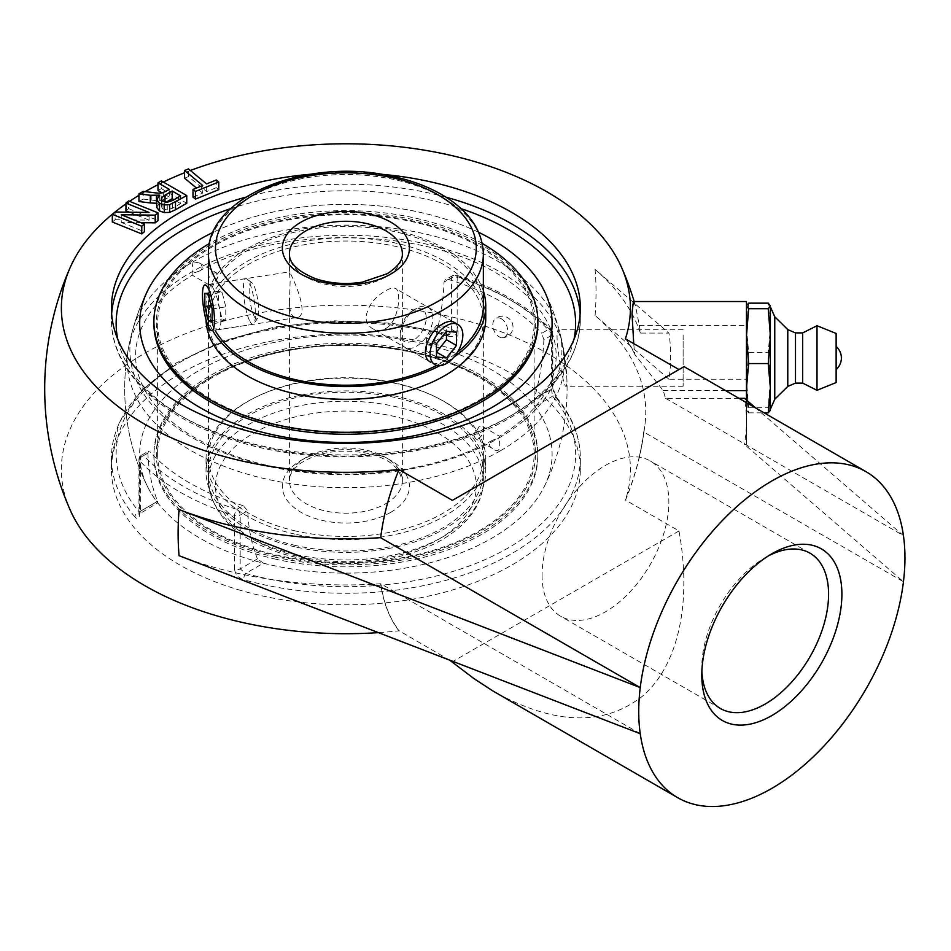 <?xml version="1.0" encoding="UTF-8"?>
<svg xmlns="http://www.w3.org/2000/svg" width="951" height="951" viewBox="0 0 951 951"><rect width="100%" height="100%" fill="white"/><g stroke="black" fill="none" stroke-linecap="round" stroke-linejoin="round"><path stroke-width="0.71" stroke-dasharray="4.75 3.57" d="M184.553 178.182L188.453 176.601L206.629 191.591L216.329 187.668L216.329 179.989M206.629 191.591L206.629 183.912M216.329 187.668L218.766 189.677M192.994 197.107L202.729 193.172L202.729 185.481M202.729 193.172L196.477 188.013M188.453 176.601L188.453 168.921M140.867 222.665L121.264 222.415L121.264 214.736M121.264 222.415L144.386 231.759M112.325 222.023L115.119 219.717L115.119 212.025M115.119 219.717L149.081 220.133L149.081 212.453M149.081 220.133L129.467 212.204M125.948 210.789L128.563 208.626L128.563 200.946M128.563 208.626L158.009 220.525M156.701 207.33L159.756 202.848L159.756 195.169M159.756 202.848L156.463 203.3M138.953 201.517L143.197 199.068L143.197 191.389M143.197 199.068L157.771 200.804L163.394 200.304L163.394 192.613M163.394 200.304L169.278 197.035L169.278 189.344M169.278 197.035L162.193 192.946M157.997 190.521L161.349 188.583L161.349 180.904M161.349 188.583L186.765 203.252M166.116 202.23L161.825 205.25L161.385 207.27L162.99 208.982L167.257 209.933L172.559 208.221L180.607 203.573L180.607 195.882M161.266 198.961L161.385 207.27L161.385 199.591M180.607 203.573L173.95 199.734M561.637 339.994C560.091 333.325 558.867 329.914 557.964 329.783L557.036 334.954C556.822 349.326 563.646 387.782 566 386.237C566.844 386.011 567.081 382.611 566.713 376.025L561.637 339.994A221.191 221.191 0 0 0 544.198 290.768A206.212 119.053 0 0 0 345.891 204.37A206.212 119.053 0 0 0 147.595 290.756A221.191 221.191 0 0 0 147.583 486.734A206.212 119.053 0 0 0 156.891 501.712L157.949 502.687L157.64 501.284L140.344 511.269L140.344 457.467A4.707 2.722 60 0 1 141.319 455.315A4.707 2.722 60 0 1 143.672 455.553A4.707 3.388 137 0 0 139.524 460.676A4.707 2.722 180 0 1 138.965 459.392A4.707 2.722 180 0 1 140.344 457.467L147.892 453.104L148.463 451.19L150.032 451.88L143.672 455.553A229.75 132.641 0 0 0 236.847 509.344A4.707 2.722 60 0 1 240.175 515.109A4.707 2.722 180 0 1 234.612 515.573A4.707 1.819 -72.7 0 1 236.847 509.344L243.206 505.67L247.724 510.746L240.175 515.109L240.175 568.9L245.655 573.429A229.75 132.641 -0 0 0 508.345 547.871A229.75 132.641 -0 0 0 552.614 396.198L551.437 389.197L551.437 335.406A4.707 2.722 -120 0 0 548.109 329.64A4.707 3.388 -43 0 1 551.544 330.27A4.707 3.388 -43 0 1 552.246 332.196A4.707 2.722 180 0 1 552.816 333.48A4.707 2.722 180 0 1 551.437 335.406L543.877 339.769L541.749 333.314L548.109 329.64A229.75 132.641 0 0 0 454.935 275.838A4.707 2.722 -120 0 0 452.581 275.612A4.707 2.722 -120 0 0 451.606 277.763A4.707 2.722 180 0 1 457.169 277.3A4.707 1.819 107.3 0 0 456.325 275.196A4.707 1.819 107.3 0 0 454.935 275.838L448.563 279.511L445.437 279.737L444.046 282.126L451.606 277.763L451.606 331.566L450.037 334.063L446.126 334.728A229.75 132.641 -0 0 0 183.436 360.286A229.75 132.641 -0 0 0 139.167 511.947L139.963 513.076L140.344 511.269A4.707 2.722 180 0 0 138.965 513.183L138.965 459.392A4.707 4.707 0 0 1 141.319 455.315L148.463 451.19M310.692 174.235A234.457 135.363 180 0 1 381.089 174.235M263.391 563.194L257.471 558.915L240.175 568.9A4.707 2.722 180 0 1 234.612 569.376C235.218 574.356 238.214 577.804 243.599 579.718A4.707 1.676 -74.4 0 1 245.655 573.429L263.391 563.194A206.212 119.053 0 0 0 544.198 486.734A206.212 119.053 0 0 0 534.878 406.446L534.141 399.182L551.437 389.197A4.707 2.722 180 0 0 552.816 387.283L552.816 387.283C552.341 388.579 555.301 397.09 556.216 397.019A4.707 3.459 -40 0 1 556.846 398.861L552.246 385.987A4.707 2.722 180 0 1 552.816 387.283L552.816 333.48A4.707 4.707 0 0 0 551.544 330.27C528.887 306.412 497.147 288.046 456.325 275.196A4.707 4.707 0 0 0 452.581 275.612L445.437 279.737M534.878 406.446L552.614 396.198A4.707 3.459 -40 0 1 556.216 397.007A4.707 3.459 -40 0 1 556.216 397.019C572.133 416.062 580.181 436.366 580.336 457.918A234.457 135.363 180 0 1 243.599 579.718M156.891 501.712L139.167 511.947A4.707 3.459 140 0 0 134.923 516.975C137.622 519.721 139.155 518.889 139.524 514.479A4.707 2.722 180 0 1 138.965 513.183L138.858 514.241L157.949 502.687M134.923 516.975A234.457 135.363 180 0 1 111.433 457.918L119.041 423.052L141.164 390.754L176.161 362.985L221.761 341.29L275.148 326.93L332.981 320.772L391.622 323.197L450.037 334.063L432.039 344.44L434.31 341.552L451.606 331.566A4.707 2.722 180 0 1 457.169 331.091C456.563 335.632 453.568 337.32 448.183 336.119A4.707 1.676 105.6 0 0 447.398 334.039L447.398 334.039A4.707 1.676 105.6 0 0 446.126 334.728L428.39 344.963A206.212 119.053 0 0 0 210.135 364.459A206.212 119.053 0 0 0 147.583 486.734A206.224 119.065 0 0 0 491.715 538.254A206.224 119.065 0 0 0 544.21 486.698A206.224 119.065 0 0 0 345.855 335.002A206.224 119.065 0 0 0 147.583 486.734M432.039 344.44L428.39 344.963M448.563 279.511A221.143 127.672 180 0 1 541.749 333.314M543.877 339.769A209.624 121.027 -60 0 1 534.141 399.182M257.471 558.915A209.624 121.027 -60 0 1 247.724 510.746M237.714 589.537A234.457 135.363 0 0 0 580.336 469.449A234.457 135.363 0 0 0 556.846 410.392A234.457 135.363 0 0 0 293.407 337.522A234.457 135.363 0 0 0 111.433 469.449A234.457 135.363 0 0 0 237.714 589.537M701.874 671.133A89.656 51.758 -60 0 1 701.79 667.436A89.656 51.758 -60 0 1 765.186 557.631A89.656 51.758 -60 0 1 768.432 555.848M701.79 667.436L701.79 675.115M542.058 575.212A89.656 51.758 120 0 0 560.626 616.248A89.656 51.758 120 0 0 650.282 564.49A89.656 51.758 120 0 0 650.282 460.973A89.656 51.758 120 0 0 581.192 484.986A89.656 51.758 120 0 0 542.058 575.212M746.476 334.954L746.476 386.249L746.476 334.954M738.927 398.303L665.569 398.303L663.204 390.611L634.745 354.378L633.711 343.418M746.476 301.538L746.476 444.414L744.49 444.414C747.058 429.044 747.058 413.673 744.49 398.303M746.476 444.414L746.476 400.014M633.366 301.55L635.458 305.901L639.334 325.408A295.856 241.566 -0 0 1 640.392 333.088L668.922 333.088C671.251 348.458 671.251 363.829 668.922 379.199L746.476 379.199M634.745 354.378A188.013 108.545 120 0 0 625.378 338.829M625.568 338.711A188.25 108.687 -60 0 1 634.876 354.176M640.392 333.088A299.874 173.13 0 0 0 595.076 269.383L668.922 333.088M668.922 379.199L595.076 315.494A299.874 173.13 180 0 1 645.099 423.338A299.874 173.13 180 0 1 643.72 431.992L903.45 581.75L744.49 444.414M70.089 509.795A284.515 164.261 180 0 1 337.391 305.247A284.515 164.261 180 0 1 625.378 500.214A188.013 108.545 120 0 0 639.238 457.039A188.013 108.545 120 0 0 643.72 431.992M640.237 733.708L380.84 583.759A188.013 108.545 120 0 0 399.182 630.81A284.515 164.261 180 0 1 378.296 632.641M380.84 583.759A299.874 173.13 180 0 1 179.073 555.681M399.182 469.414A188.013 108.545 120 0 0 380.84 537.648M190.366 170.502A284.515 164.261 0 0 0 184.553 172.749M163.346 182.057A284.515 164.261 0 0 0 157.997 184.708M145.158 191.638A284.515 164.261 0 0 0 138.953 195.324M129.574 201.35A284.515 164.261 0 0 0 125.948 203.847M243.206 505.67A221.143 127.672 180 0 1 150.032 451.88M147.892 453.104A209.624 121.027 120 0 0 157.64 501.284M434.31 341.552A209.624 121.027 120 0 0 444.046 282.126M665.569 398.303L903.45 535.639L755.712 407.991M684.066 366.622L452.403 500.369M643.886 431.885A188.25 108.687 -60 0 1 625.568 500.107L678.99 530.943C691.936 602.256 678.574 664.107 643.482 695.383C604.979 726.243 555.764 725.34 495.816 692.685M449.775 660.244L399.182 630.81M398.992 630.917A188.25 108.687 -60 0 1 380.673 583.855M678.99 530.943L452.403 661.765M683.127 334.954L683.127 386.249L683.127 334.954M836.131 348.625L836.131 369.511L836.131 348.625M774.768 316.766L774.768 399.254M770.393 387.509L770.393 306.911L770.393 387.509M787.785 329.605L787.785 386.415M795.488 332.909L795.488 383.11M802.668 332.909L802.668 383.11M817.004 325.729L817.004 390.29M836.131 333.468L836.131 382.564M748.651 303.167L746.476 327.822L748.651 352.464L768.218 352.464L770.393 327.822L768.218 303.167M746.476 336.131L746.476 379.889L748.651 407.313L746.535 410.535L746.476 336.131M748.651 352.464L746.476 379.889L746.476 410.083L748.651 412.853L747.046 400.514M748.651 412.853L764.14 412.853M770.334 410.535L768.218 407.313L770.393 379.889L768.218 352.464M748.651 407.313L768.218 407.313M770.393 305.711L770.393 410.309M385.821 328.487C399.254 320.867 401.536 290.768 395.675 288.569C393.536 287.428 390.255 288.141 385.821 290.697C374.742 296.914 368.12 305.687 365.957 317.016C366.183 322.27 368.37 326.145 372.542 328.642C376.762 330.984 381.185 330.936 385.821 328.487M290.138 281.33L289.413 301.182C289.461 312.13 291.814 317.598 296.498 317.586C312.19 316.731 289.484 270.571 289.425 271.867L290.138 281.33M428.093 307.28A23.145 13.362 -60 0 1 428.093 334.003A23.145 13.362 -60 0 1 404.96 347.365A23.145 13.362 -60 0 1 400.157 336.761A23.145 13.362 -60 0 1 416.526 308.421L413.198 310.347A18.438 10.639 120 0 0 400.157 332.921A18.438 10.639 120 0 0 413.198 340.446A18.438 10.639 120 0 0 426.226 317.872A18.438 10.639 120 0 0 413.198 310.347L416.526 308.421A23.145 13.362 -60 0 1 428.093 307.28L453.972 322.223C462.638 326.003 456.825 354.164 443.095 361.546C438.554 364.031 434.476 364.281 430.827 362.295L372.542 328.642M213.107 288.189C219.324 299.113 224.662 330.009 217.304 329.842L213.107 325.979C210.1 316.921 208.733 306.222 209.006 293.883C208.958 287.666 209.363 284.42 210.23 284.111L213.107 288.189M501.355 318.775A10.354 6.835 -111.6 0 0 494.948 319.084A10.354 6.835 -111.6 0 0 493.854 330.294A10.354 6.835 -111.6 0 0 502.318 337.724A10.354 6.835 -111.6 0 0 507.537 332.006A10.354 6.835 -111.6 0 0 501.355 318.775M193.136 261.775C192.233 265.995 191.947 270.464 192.268 275.172L192.97 273.187L199.151 271.201C203.086 268.99 203.157 266.244 199.353 262.975L193.136 261.775A216.032 124.724 0 0 0 132.486 330.579A216.032 124.724 0 0 0 247.902 461.128A216.032 124.724 0 0 0 498.645 438.161L499.477 436.259C498.134 436.616 503.745 457.217 492.452 448.48C488.588 446.138 488.659 443.38 492.666 440.194L498.645 438.161A216.032 124.724 0 0 0 559.295 330.568A216.032 124.724 0 0 0 412.746 231.366A216.032 124.724 0 0 0 193.136 261.775M212.774 273.115L216.352 272.794L217.862 276.052C216.483 282.399 213.63 285.383 209.303 285.003C206.807 281.448 207.96 277.49 212.774 273.115M500.499 450.738A218.659 126.233 0 0 0 563.265 347.84A218.659 126.233 0 0 0 418.511 242.41A218.659 126.233 0 0 0 191.282 272.212A218.659 126.233 0 0 0 128.516 347.84A218.659 126.233 0 0 0 251.409 475.322A218.659 126.233 0 0 0 500.499 450.738M478.995 426.821L473.919 435.392L475.429 438.649L478.995 438.328C483.809 433.953 484.974 429.995 482.478 426.44L478.995 426.821M478.995 530.908A188.25 108.687 0 0 0 534.141 454.055A188.25 108.687 0 0 0 345.891 345.379A188.25 108.687 0 0 0 157.64 454.055A188.25 108.687 0 0 0 273.852 554.469A188.25 108.687 0 0 0 478.995 530.908M478.674 232.329A206.212 119.053 0 0 0 213.107 232.329M478.995 400.264A188.25 108.687 0 0 0 534.141 323.411A188.25 108.687 0 0 0 345.891 214.724A188.25 108.687 0 0 0 157.64 323.411A188.25 108.687 0 0 0 273.852 423.825A188.25 108.687 0 0 0 478.995 400.264M295.892 545.565A137.467 79.361 180 0 1 208.424 471.625A137.467 79.361 180 0 1 345.891 392.264A137.467 79.361 180 0 1 483.358 471.625A137.467 79.361 180 0 1 295.892 545.565M295.024 546.849A139.856 80.752 180 0 1 206.034 471.625A139.856 80.752 180 0 1 345.891 390.885A139.856 80.752 180 0 1 485.747 471.625A139.856 80.752 180 0 1 295.024 546.849M295.892 531.027A137.467 79.361 180 0 1 208.424 457.098A137.467 79.361 180 0 1 345.891 377.725A137.467 79.361 180 0 1 483.358 457.098A137.467 79.361 180 0 1 295.892 531.027M276.931 556.026A189.582 109.46 180 0 1 227.42 368.608A189.582 109.46 180 0 1 533.309 437.555A189.582 109.46 180 0 1 276.931 556.026M276.063 557.31A191.971 110.839 180 0 1 153.907 454.055A191.971 110.839 180 0 1 345.891 343.228A191.971 110.839 180 0 1 537.862 454.055A191.971 110.839 180 0 1 276.063 557.31M276.063 559.259A191.971 110.839 180 0 1 153.907 456.016A191.971 110.839 180 0 1 345.891 345.177A191.971 110.839 180 0 1 537.862 456.016A191.971 110.839 180 0 1 276.063 559.259M295.024 534.129A139.856 80.752 180 0 1 206.034 458.917A139.856 80.752 180 0 1 345.891 378.165A139.856 80.752 180 0 1 485.747 458.917A139.856 80.752 180 0 1 295.024 534.129M436.723 365.41A137.467 79.361 0 0 0 445.151 360.75A137.467 79.361 0 0 0 457.538 352.143M208.424 284.385L208.424 480.588C210.956 513.849 235.242 538.123 281.258 553.399C316.671 564.098 353.273 565.774 391.051 558.439C410.166 554.481 427.023 548.323 441.633 539.942C457.883 530.563 469.616 519.222 476.831 505.932C481.147 497.777 483.322 489.325 483.358 480.588A137.467 79.361 180 0 1 443.095 536.709A137.467 79.361 180 0 1 293.277 553.91A137.467 79.361 180 0 1 208.424 480.588A137.467 79.361 180 0 1 345.891 401.227A137.467 79.361 180 0 1 483.358 480.588L483.358 305.842A137.467 79.361 0 0 0 345.891 226.481A137.467 79.361 0 0 0 208.424 305.842A137.467 79.361 0 0 0 215.057 330.199M439.731 365.719A139.856 80.752 0 0 0 446.875 361.713A139.856 80.752 0 0 0 453.948 357.112M483.358 290.982A139.856 80.752 0 0 0 332.957 225.446A139.856 80.752 0 0 0 206.034 305.842A139.856 80.752 0 0 0 212.739 330.556M445.151 375.288A137.467 79.361 0 0 0 483.358 320.38A137.467 79.361 0 0 0 345.891 241.019A137.467 79.361 0 0 0 208.424 320.38A137.467 79.361 0 0 0 294.644 394.023A137.467 79.361 0 0 0 445.151 375.288M482.775 399.135A189.582 109.46 0 0 0 391.039 217.101A189.582 109.46 0 0 0 163.857 353.998A189.582 109.46 0 0 0 482.775 399.135M537.862 323.411A191.971 110.839 0 0 0 345.891 212.572A191.971 110.839 0 0 0 153.907 323.411M482.276 243.456A191.971 110.839 0 0 0 209.505 243.456M485.747 318.561A139.856 80.752 0 0 0 345.891 237.809A139.856 80.752 0 0 0 206.034 318.561A139.856 80.752 0 0 0 206.046 319.786M436.485 325.539L446.471 331.305L446.471 326.431L436.485 325.539L426.512 337.95L426.512 351.264L436.485 352.155M456.456 332.196L446.471 326.431M436.485 343.715L426.512 337.95M436.485 357.029L426.512 351.264M253.953 315.839A18.438 3.899 -98.8 0 0 257.531 318.419A18.438 3.899 -98.8 0 0 257.792 300.171A18.438 3.899 -98.8 0 0 252.027 282.851A18.438 3.899 -98.8 0 0 249.281 293.811A18.438 3.899 -98.8 0 0 253.953 315.839M249.412 320.38A23.145 4.886 81.2 0 1 243.706 295.095A23.145 4.886 81.2 0 1 245.857 278.595A23.145 4.886 81.2 0 1 246.987 278.976A23.145 4.886 81.2 0 1 254.226 300.718A23.145 4.886 81.2 0 1 253.893 323.625A23.145 4.886 81.2 0 1 252.942 324.339A23.145 4.886 81.2 0 1 249.412 320.38M222.118 292.349L218.468 291.172L218.468 304.498L222.13 319.013L225.779 320.202L225.779 306.864L222.118 292.349L208.483 294.465M204.834 293.277L218.468 291.172M211.288 305.616L218.468 304.498M212.144 320.558L222.13 319.013M212.144 322.306L225.779 320.202M212.132 308.98L225.779 306.864M151.839 200.185L151.839 192.506M157.771 200.804L157.771 193.112M161.183 200.792L161.183 193.101M165.379 199.282L165.379 191.603M161.825 205.25L161.825 200.352M164.963 202.884L164.963 202.052M162.99 208.982L162.99 201.303M167.257 209.933L167.257 202.254M172.559 208.221L172.559 200.53M111.647 313.818A234.457 135.363 -0 0 0 111.433 319.584A234.457 135.363 -0 0 0 256.164 444.64A234.457 135.363 -0 0 0 511.674 415.302A234.457 135.363 -0 0 0 580.336 319.584A234.457 135.363 -0 0 0 580.134 313.818M446.055 197.202A234.457 135.363 -0 0 0 245.715 197.202M573.952 339.424A229.75 132.641 180 0 1 508.345 417.216A229.75 132.641 180 0 1 270.952 448.813A229.75 132.641 180 0 1 117.817 339.424M230.618 208.685A229.75 132.641 180 0 1 461.164 208.685M234.612 569.376L234.612 515.573A234.457 135.363 180 0 1 139.524 460.676L139.524 514.479M457.169 331.091L457.169 277.3A234.457 135.363 180 0 1 552.246 332.196L552.246 385.987M111.433 469.449L111.433 457.918A234.457 135.363 180 0 1 448.183 336.119M556.846 398.861A234.457 135.363 180 0 1 580.336 457.918L580.336 469.449M663.204 390.611L725.613 390.611M639.334 325.408L746.476 325.408M595.076 315.494A295.511 170.609 120 0 0 595.076 269.383M385.821 503.65A56.478 32.607 0 0 0 402.368 480.588A56.478 32.607 0 0 0 345.891 447.98A56.478 32.607 0 0 0 289.413 480.588A56.478 32.607 0 0 0 324.279 510.711A56.478 32.607 0 0 0 385.821 503.65M390.813 512.292A63.539 36.685 180 0 1 284.515 495.851A63.539 36.685 180 0 1 362.331 450.917A63.539 36.685 180 0 1 390.813 512.292M438.102 539.597A130.406 75.295 0 0 0 379.639 413.626A130.406 75.295 0 0 0 219.919 505.837A130.406 75.295 0 0 0 438.102 539.597M289.413 301.182L289.413 480.588C289.175 475.12 292.706 469.485 300.029 463.684C318.145 451.749 340.815 448.337 368.025 453.437C377.606 455.731 385.44 459.083 391.515 463.506L398.421 470.091L402.368 480.588L402.368 253.881A56.478 32.607 180 0 1 385.821 276.931A56.478 32.607 180 0 1 324.279 284.004A56.478 32.607 180 0 1 289.413 253.881L289.413 271.891L210.23 284.111M483.358 253.881A137.467 79.361 0 0 0 345.891 174.508A137.467 79.361 0 0 0 208.424 253.881M580.336 308.053L580.336 319.584C579.135 358.123 555.919 390.754 510.699 417.453C439.861 459.606 320.939 469.2 233.078 440.075C159.78 417.132 110.803 369.773 111.433 319.584L111.433 308.053M765.186 557.631L771.843 553.791M810.014 553.185L650.282 460.973M720.359 708.471L560.626 616.248M683.127 329.771L557.964 329.771M683.127 386.249L566 386.249M639.238 457.039A301.194 301.194 0 0 0 645.099 423.338M635.47 305.901A301.194 301.194 0 0 0 634.186 301.538M544.198 486.734A221.191 221.191 0 0 0 566.713 376.025M217.304 329.842L296.498 317.598M453.972 322.223L395.675 288.569M502.318 337.724A10.758 10.758 0 0 0 507.644 317.658A10.758 10.758 0 0 0 494.948 319.084M492.666 440.194C453.924 461.092 407.824 472.362 354.354 473.978C287.166 474.632 231.176 460.819 186.384 432.527C165.082 418.333 150.389 402.523 142.305 385.084C137.74 375.181 135.517 365.196 135.613 355.127C135.684 345.451 137.919 335.858 142.293 326.336C151.161 307.244 167.816 290.186 192.268 275.172L209.303 285.003M199.353 262.975L216.352 272.794M199.151 271.201C279.332 223.663 432.313 226.647 507.323 280.176C527.579 294.049 541.618 309.408 549.44 326.264C554.029 336.19 556.264 346.212 556.169 356.304C556.085 365.945 553.862 375.514 549.512 385.012C540.655 404.139 523.977 421.222 499.477 436.259L482.478 426.44M492.452 448.48L475.429 438.649M128.516 347.84A221.191 221.191 0 0 0 147.512 486.591M544.222 486.674A221.191 221.191 0 0 0 563.265 347.828M559.295 330.568A221.191 221.191 0 0 0 544.245 290.863M147.583 290.756A221.191 221.191 0 0 0 132.486 330.579M534.141 454.055L534.141 323.411M157.64 454.055L157.64 323.411M208.424 457.098L208.424 471.625M483.358 457.098L483.358 471.625M153.907 454.055L153.907 456.016M537.862 454.055L537.862 456.016M206.034 458.917L206.034 471.625M485.747 458.917L485.747 471.625M483.358 320.38L483.358 305.842M208.424 320.38L208.424 305.842M206.034 318.561L206.034 305.842M400.157 332.921L400.157 336.761M404.96 347.365L434.904 364.649M252.027 282.851L246.987 278.976M257.531 318.419L253.893 323.625M245.857 278.595L204.952 284.92M252.942 324.339L212.025 330.663"/><path stroke-width="1.43" d="M206.629 183.912L216.329 179.989L218.766 181.998L195.43 191.436L192.994 189.427L202.729 185.481L184.553 170.491L188.453 168.921L206.629 183.912M195.43 191.436L195.43 199.116L218.766 189.677L218.766 181.998M195.43 199.116L192.994 197.107L192.994 189.427M196.477 188.013L184.553 178.182L184.553 170.491M158.009 212.846L155.215 215.152L121.264 214.736L144.386 224.079L141.77 226.231L112.325 214.332L115.119 212.025L149.081 212.453L125.948 203.098L128.563 200.946L158.009 212.846L158.009 220.525L155.215 222.831L155.215 215.152M155.215 222.831L140.867 222.665M141.77 226.231L141.77 233.922L144.386 231.759L144.386 224.079M141.77 233.922L112.325 222.023L112.325 214.332M129.467 212.204L125.948 210.789L125.948 203.098M186.765 195.573L186.765 203.252L175.507 209.755L169.658 212.346L164.404 212.584L159.518 210.991L156.701 207.33L156.701 199.651L159.756 195.169L150.294 195.276L138.953 193.826L143.197 191.389L157.771 193.112L161.183 193.101L165.379 191.603L169.278 189.344L157.997 182.83L161.349 180.904L186.765 195.573L169.658 204.667L164.404 204.905L159.518 203.3L156.701 199.52L156.701 207.08M156.701 203.288L150.294 202.955L150.294 195.276M150.294 202.955L138.953 201.517L138.953 193.826M162.193 192.946L157.997 190.521L157.997 182.83M164.963 195.205L161.825 197.558L161.385 199.591L162.99 201.303L167.257 202.254L172.559 200.53L180.607 195.882L172.19 191.032L164.963 195.205L164.963 202.052M161.266 198.961L161.385 199.591M173.95 199.734L172.19 198.711L172.19 191.032M172.19 198.711L166.116 202.23M213.107 232.329A206.212 119.053 0 0 0 147.595 290.756A206.212 119.053 0 0 0 147.583 290.768A206.212 119.053 0 0 0 163.251 378.712A206.212 119.053 0 0 0 491.703 407.61A206.212 119.053 0 0 0 544.198 290.768A206.212 119.053 0 0 0 544.186 290.756M381.089 174.235A234.457 135.363 180 0 1 580.336 308.053A234.457 135.363 180 0 1 511.674 403.771A234.457 135.363 180 0 1 256.164 433.109A234.457 135.363 180 0 1 111.433 308.053A234.457 135.363 180 0 1 310.692 174.235M768.432 555.848A89.656 51.758 -60 0 1 810.014 553.185A89.656 51.758 -60 0 1 810.014 656.713A89.656 51.758 -60 0 1 720.359 708.471A89.656 51.758 -60 0 1 701.874 671.133M701.79 675.115A99.07 57.191 120 0 0 771.843 715.556A99.07 57.191 120 0 0 841.897 594.232A99.07 57.191 120 0 0 771.843 553.791A99.07 57.191 120 0 0 701.79 675.115M125.948 203.847A284.515 164.261 0 0 0 70.089 267.707A284.515 164.261 0 0 0 399.182 469.414L398.992 469.532A188.25 108.687 -60 0 0 380.673 537.743L640.237 687.597A188.25 108.687 120 0 0 640.237 733.708A188.25 108.687 120 0 0 677.718 797.699A188.25 108.687 120 0 0 813.39 756.711A188.25 108.687 120 0 0 903.45 581.75A188.25 108.687 120 0 0 903.45 535.639A188.25 108.687 120 0 0 865.969 471.648A188.25 108.687 120 0 0 730.297 512.637A188.25 108.687 120 0 0 640.237 687.597L179.073 509.57A299.874 173.13 0 0 0 380.685 537.66M755.712 407.991L744.49 398.303L738.927 398.303M746.476 400.014L746.476 301.538L633.366 301.538L632.011 313.176L633.711 343.418M678.99 369.559L625.378 338.829A284.515 164.261 0 0 0 621.692 267.707A284.515 164.261 0 0 0 190.366 170.502M378.296 632.641A284.515 164.261 180 0 1 70.089 509.795A301.194 301.194 0 0 1 70.089 267.707M184.553 172.749A284.515 164.261 0 0 0 163.346 182.057M157.997 184.708A284.515 164.261 0 0 0 145.158 191.638M138.953 195.324A284.515 164.261 0 0 0 129.574 201.35M640.237 733.708L179.073 555.681A295.511 170.609 120 0 1 179.073 509.57M398.992 469.532L452.403 500.369L684.066 366.622L865.969 471.648M677.718 797.699L492.689 690.842L473.967 678.598L449.775 660.244M787.785 386.415L787.785 329.605L795.488 332.909L795.488 383.11L787.785 386.415L774.768 399.254L774.768 316.766L770.393 306.911M795.488 383.11L802.668 383.11L802.668 332.909L817.004 325.729L817.004 390.29L836.131 382.564L836.131 333.468L817.004 325.729M747.046 400.514L746.476 388.198L748.651 363.555L746.476 336.131L748.651 308.706L746.476 305.937L748.651 303.167L768.218 303.167L770.393 305.937L768.218 308.706L770.393 336.131L768.218 363.555L770.393 388.198L768.218 412.853L770.393 410.083M748.651 308.706L768.218 308.706M748.651 363.555L768.218 363.555M764.14 412.853L768.218 412.853M770.334 410.535L770.393 305.937M430.827 362.295C418.642 356.47 428.794 330.829 443.095 323.768C447.541 321.236 451.166 320.725 453.972 322.223L458.049 324.564A23.145 13.362 -60 0 1 458.049 351.288A23.145 13.362 -60 0 1 434.904 364.649A23.145 13.362 -60 0 1 431.362 346.105A23.145 13.362 -60 0 1 446.471 325.717A23.145 13.362 -60 0 1 458.049 324.564M147.595 290.756A206.212 119.053 0 0 0 241.352 426.036A206.212 119.053 0 0 0 491.703 407.599A206.212 119.053 0 0 0 544.174 290.721A206.212 119.053 0 0 0 478.674 232.329M457.538 352.143A137.467 79.361 0 0 0 483.358 305.842L483.358 253.881C482.561 231.141 469.758 212.014 444.937 196.5C428.925 186.693 410.024 179.68 388.234 175.471C304.938 157.866 206.201 197.416 208.424 253.881A137.467 79.361 0 0 0 293.277 327.203A137.467 79.361 0 0 0 443.095 309.99A137.467 79.361 0 0 0 483.358 253.881M215.057 330.199A137.467 79.361 0 0 0 436.723 365.41M453.948 357.112A139.856 80.752 0 0 0 485.747 305.842A139.856 80.752 0 0 0 483.358 290.982M212.739 330.556A139.856 80.752 0 0 0 439.731 365.719M209.505 243.456A191.971 110.839 0 0 0 153.907 321.462L153.907 323.411A191.971 110.839 0 0 0 274.316 426.262A191.971 110.839 0 0 0 484.511 400.098A191.971 110.839 0 0 0 537.862 323.411L537.862 321.462A191.971 110.839 0 0 0 482.276 243.456M153.907 321.462A191.971 110.839 0 0 0 274.316 424.312A191.971 110.839 0 0 0 484.511 398.136A191.971 110.839 0 0 0 537.862 321.462M206.046 319.786A139.856 80.752 0 0 0 294.739 393.714A139.856 80.752 0 0 0 446.875 374.421A139.856 80.752 0 0 0 485.747 318.561L485.747 305.842M436.485 352.155L446.471 339.733L446.471 331.305L456.456 332.196L456.456 345.498L446.471 357.921L436.485 352.155M456.456 345.498L446.471 339.733M446.471 357.921L436.485 357.029L436.485 343.715L446.471 331.305M208.495 326.716A23.145 4.886 81.2 0 1 202.801 301.419A23.145 4.886 81.2 0 1 204.952 284.92A23.145 4.886 81.2 0 1 213.321 307.042A23.145 4.886 81.2 0 1 212.025 330.663A23.145 4.886 81.2 0 1 208.495 326.716M204.834 293.277L208.483 294.465L212.132 308.98L212.144 322.306L208.495 321.129L204.834 306.614L204.834 293.277M204.834 306.614L211.288 305.616M208.495 321.129L212.144 320.558M169.658 212.346L169.658 204.667M175.507 209.755L175.507 202.076M164.404 212.584L164.404 204.905M159.518 210.991L159.518 203.3M156.463 203.3L156.463 195.609M161.825 200.352L161.825 197.558M580.134 313.818A234.457 135.363 -0 0 0 446.055 197.202M245.715 197.202A234.457 135.363 -0 0 0 111.647 313.818M117.817 339.424A229.75 132.641 180 0 1 230.618 208.685M461.164 208.685A229.75 132.641 180 0 1 573.952 339.424M725.613 390.611L746.476 390.611M289.413 253.881A56.478 32.607 180 0 1 345.891 221.274A56.478 32.607 180 0 1 402.368 253.881C402.297 255.997 403.188 263.379 387.283 273.698L362.236 282.174C345.356 284.753 329.522 283.493 314.71 278.381C297.556 271.154 289.116 262.987 289.413 253.881M438.102 301.348A130.406 75.295 180 0 1 219.919 267.6A130.406 75.295 180 0 1 379.639 175.388A130.406 75.295 180 0 1 438.102 301.348M390.813 274.054A63.539 36.685 0 0 0 362.331 212.679A63.539 36.685 0 0 0 284.515 257.602A63.539 36.685 0 0 0 390.813 274.054M634.186 301.538A301.194 301.194 0 0 0 621.692 267.707M836.131 369.511A15.228 15.228 0 0 0 836.131 346.509M787.785 329.605L774.768 316.766M795.488 332.909L802.668 332.909M802.668 383.11L817.004 390.29M774.768 399.254L770.393 409.108M208.424 284.385L208.424 253.881"/></g></svg>
